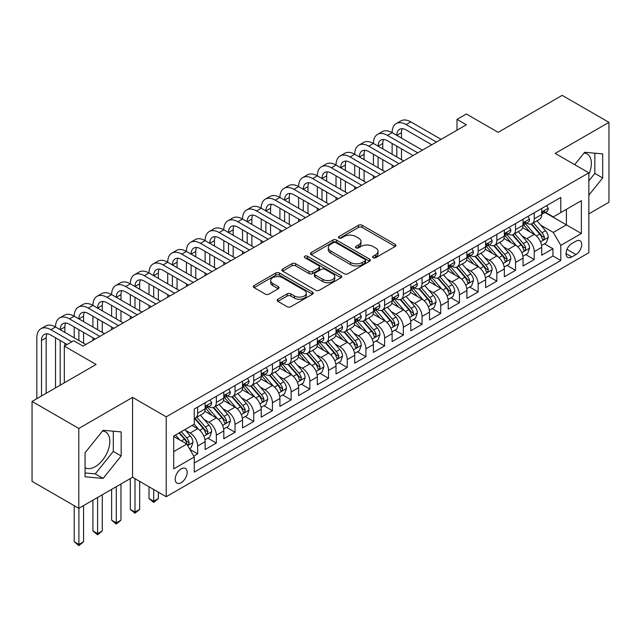 <?xml version="1.0" encoding="UTF-8"?>
<svg xmlns="http://www.w3.org/2000/svg" width="641" height="641" viewBox="0 0 641 641"><rect width="100%" height="100%" fill="white"/><g stroke="black" fill="none" stroke-linecap="round" stroke-linejoin="round"><path stroke-width="0.96" d="M373.102 257.722A1.819 1.05 0 0 0 375.666 257.722L395.168 246.465A2.596 1.498 0 0 0 395.93 245.399A2.596 1.498 0 0 0 395.168 244.341L362.133 225.263A2.596 1.498 0 0 0 358.463 225.263L338.961 236.529A1.819 1.05 0 0 0 338.424 237.266A1.819 1.05 0 0 0 338.961 238.011A1.819 1.05 0 0 0 341.525 238.011L344.049 236.553A8.309 4.799 0 0 1 355.803 236.553L358.551 238.14A8.309 4.799 0 0 1 360.987 241.537A8.309 4.799 0 0 1 358.551 244.926L356.027 246.384A1.819 1.05 0 0 0 355.499 247.122A1.819 1.05 0 0 0 356.027 247.867A1.819 1.05 0 0 0 358.599 247.867L361.123 246.408A8.309 4.799 0 0 1 372.87 246.408L375.626 247.995A8.309 4.799 0 0 1 378.054 251.392A8.309 4.799 0 0 1 375.626 254.781L373.102 256.24A1.819 1.05 0 0 0 372.565 256.977A1.819 1.05 0 0 0 373.102 257.722L373.102 256.24M85.069 467.746A20.624 11.907 120 0 0 95.253 466.656A20.624 11.907 120 0 0 108.73 448.476A20.624 11.907 120 0 0 105.573 431.946A20.624 11.907 120 0 0 102.528 431.016M181.187 482.689A8.461 4.888 120 0 0 186.715 475.229A8.461 4.888 120 0 0 185.417 468.451A8.461 4.888 120 0 0 181.187 468.867A8.461 4.888 120 0 0 175.658 476.327A8.461 4.888 120 0 0 176.956 483.106A8.461 4.888 120 0 0 181.187 482.689M584.055 153.007A20.624 11.907 -60 0 1 587.1 153.944A20.624 11.907 -60 0 1 588.847 174.312M277.882 299.235A2.596 1.498 0 0 0 277.12 300.3A2.596 1.498 0 0 0 277.882 301.358L287.152 306.71A2.596 1.498 0 0 0 290.822 306.71L312.479 294.203A2.596 1.498 0 0 0 313.241 293.145A2.596 1.498 0 0 0 312.479 292.08L279.444 273.01A2.596 1.498 0 0 0 275.766 273.01L254.108 285.509A2.596 1.498 0 0 0 253.347 286.575A2.596 1.498 0 0 0 254.108 287.633L265.31 294.099A2.596 1.498 0 0 0 268.98 294.099L278.25 288.746A2.596 1.498 0 0 0 279.011 287.689A2.596 1.498 0 0 0 278.25 286.623L272.697 283.418A6.947 4.006 0 0 1 270.662 280.582A6.947 4.006 0 0 1 274.949 276.88A6.947 4.006 0 0 1 282.513 277.753L304.267 290.309A6.947 4.006 0 0 1 306.302 293.145A6.947 4.006 0 0 1 302.015 296.847A6.947 4.006 0 0 1 294.443 295.982L290.822 293.882A2.596 1.498 0 0 0 287.152 293.882L277.882 299.235L277.882 301.358M588.847 213.862L608.95 202.252L608.95 122.359L562.197 95.365L498.153 132.342L466.36 113.986L457.009 119.386L466.36 124.787L83.01 346.116L73.659 340.716L64.308 346.116L64.308 382.821M78.803 428.436L78.803 508.329L132.567 477.289L132.567 397.396L78.803 428.436L32.05 401.442L96.102 364.465L64.308 346.116M132.567 397.396L166.227 416.826L588.847 172.83L588.847 252.722L166.227 496.727L166.227 416.826M608.95 122.359L555.186 153.399L588.847 172.83M344.233 273.747A2.596 1.498 0 0 0 347.911 273.747L369.569 261.248A2.596 1.498 0 0 0 370.33 260.182A2.596 1.498 0 0 0 369.569 259.124L336.525 240.046A2.596 1.498 0 0 0 332.855 240.046L311.197 252.554A2.596 1.498 0 0 0 310.436 253.612A2.596 1.498 0 0 0 311.197 254.677L344.233 273.747M305.589 258.115A1.819 1.05 0 0 1 307.432 258.371L307.432 256.208L341.02 275.606A2.596 1.498 0 0 1 341.781 276.664A2.596 1.498 0 0 1 341.02 277.721L319.362 290.229A2.596 1.498 0 0 1 315.692 290.229L282.657 271.151L282.657 269.036A2.596 1.498 0 0 0 281.896 270.093A2.596 1.498 0 0 0 282.657 271.151M282.657 269.036L291.919 263.683A2.596 1.498 0 0 1 295.597 263.683L308.994 271.415A2.596 1.498 0 0 0 312.664 271.415L318.817 267.866A2.596 1.498 0 0 0 319.571 266.808A2.596 1.498 0 0 0 318.817 265.751L304.86 257.698A1.819 1.05 0 0 1 304.331 256.953A1.819 1.05 0 0 1 305.453 255.983A1.819 1.05 0 0 1 307.432 256.208M78.803 508.329L32.05 481.343L32.05 401.442M193.758 456.104L197.636 453.86L189.88 449.381M185.465 430.311L190.161 433.028A10.576 6.106 60 0 1 197.636 445.984L205.12 441.665L205.12 449.541L216.338 443.067L207.828 438.156M204.167 419.518L208.862 422.227A10.576 6.106 60 0 1 216.338 435.183L223.821 430.864L223.821 438.748L235.039 432.266L226.529 427.355M222.868 408.718L227.563 411.434A10.576 6.106 60 0 1 235.039 424.39L242.522 420.071L242.522 427.948L253.74 421.474L245.231 416.562M241.569 397.925L246.264 400.633A10.576 6.106 60 0 1 253.74 413.589L261.224 409.27L261.224 417.155L272.441 410.673L263.932 405.761M260.262 387.132L264.957 389.84A10.576 6.106 60 0 1 272.441 402.796L279.917 398.478L279.917 406.362L291.142 399.88L282.633 394.968M278.963 376.331L283.659 379.039A10.576 6.106 60 0 1 291.142 391.996L298.618 387.677L298.618 395.561L309.843 389.087L301.334 384.167M297.664 365.538L302.36 368.246A10.576 6.106 60 0 1 309.843 381.203L317.319 376.884L317.319 384.768L328.545 378.286L320.035 373.374M316.366 354.737L321.061 357.454A10.576 6.106 60 0 1 328.545 370.402L336.02 366.091L336.02 373.967L347.238 367.493L338.736 362.582M335.067 343.945L339.762 346.653A10.576 6.106 60 0 1 347.238 359.609L354.721 355.29L354.721 363.175L365.939 356.692L357.43 351.781M353.768 333.144L358.463 335.86A10.576 6.106 60 0 1 365.939 348.816L373.423 344.497L373.423 352.374L384.64 345.9L376.131 340.988M372.469 322.351L377.164 325.059A10.576 6.106 60 0 1 384.64 338.015L392.124 333.697L392.124 341.581L403.341 335.099L394.832 330.187M391.17 311.55L395.866 314.266A10.576 6.106 60 0 1 403.341 327.222L410.825 322.904L410.825 330.78L422.042 324.306L413.533 319.394M409.863 300.757L414.559 303.465A10.576 6.106 60 0 1 422.042 316.422L429.518 312.103L429.518 319.987L440.744 313.505L432.234 308.593M428.565 289.964L433.26 292.673A10.576 6.106 60 0 1 440.744 305.629L448.219 301.31L448.219 309.186L459.445 302.712L450.935 297.801M447.266 279.164L451.961 281.872A10.576 6.106 60 0 1 459.445 294.828L466.92 290.509L466.92 298.394L478.146 291.919L469.637 287M465.967 268.371L470.662 271.079A10.576 6.106 60 0 1 478.146 284.035L485.622 279.716L485.622 287.601L496.839 281.119L488.338 276.207M484.668 257.57L489.363 260.278A10.576 6.106 60 0 1 496.839 273.234L504.323 268.916L504.323 276.8L515.54 270.326L507.031 265.414M503.369 246.777L508.065 249.485A10.576 6.106 60 0 1 515.54 262.441L523.024 258.123L523.024 266.007L534.241 259.525L534.241 251.649A10.576 6.106 -120 0 0 526.766 238.692L522.07 235.976M525.732 254.613L534.241 259.525M205.12 441.665A10.576 6.106 -120 0 0 197.636 428.709L192.028 425.464M223.821 430.864A10.576 6.106 -120 0 0 216.338 417.908L204.775 411.234M242.522 420.071A10.576 6.106 -120 0 0 235.039 407.115L223.477 400.441M261.224 409.27A10.576 6.106 -120 0 0 253.74 396.314L242.178 389.64M279.917 398.478A10.576 6.106 -120 0 0 272.441 385.521L260.879 378.847M298.618 387.677A10.576 6.106 -120 0 0 291.142 374.721L279.572 368.046M317.319 376.884A10.576 6.106 -120 0 0 309.843 363.928L298.273 357.253M336.02 366.091A10.576 6.106 -120 0 0 328.545 353.135L316.975 346.452M354.721 355.29A10.576 6.106 -120 0 0 347.238 342.334L335.676 335.66M373.423 344.497A10.576 6.106 -120 0 0 365.939 331.541L354.377 324.859M392.124 333.697A10.576 6.106 -120 0 0 384.64 320.74L373.078 314.066M410.825 322.904A10.576 6.106 -120 0 0 403.341 309.948L391.779 303.265M429.518 312.103A10.576 6.106 -120 0 0 422.042 299.147L410.48 292.472M448.219 301.31A10.576 6.106 -120 0 0 440.744 288.354L429.174 281.679M466.92 290.509A10.576 6.106 -120 0 0 459.445 277.553L447.875 270.879M485.622 279.716A10.576 6.106 -120 0 0 478.146 266.76L466.576 260.086M504.323 268.916A10.576 6.106 -120 0 0 496.839 255.967L485.277 249.285M523.024 258.123A10.576 6.106 -120 0 0 515.54 245.166L503.978 238.492M575.947 241.176L571.828 243.548A8.197 4.735 120 0 0 566.476 250.775A8.197 4.735 120 0 0 567.734 257.345A8.197 4.735 120 0 0 571.828 256.937L575.947 254.557A8.197 4.735 120 0 0 581.299 247.338A8.197 4.735 120 0 0 580.041 240.768A8.197 4.735 120 0 0 575.947 241.176M173.703 451.593L186.795 444.037L194.271 456.993L194.271 472.105L560.795 260.494L560.795 245.383L553.319 232.427L540.772 225.183M194.271 456.993L173.703 468.867L173.703 436.048L194.271 424.174L194.271 409.054L560.795 197.444L560.795 212.564L581.371 200.689L581.371 233.508L560.795 245.383M208.766 406.626L208.862 406.682A10.576 6.106 60 0 0 214.15 407.203L221.626 402.885A10.576 6.106 -120 0 0 223.821 398.045L223.821 391.996M227.459 395.826L227.563 395.882A10.576 6.106 60 0 0 232.851 396.41L240.327 392.092A10.576 6.106 -120 0 0 242.522 387.244L242.522 381.203M246.16 385.033L246.264 385.089A10.576 6.106 60 0 0 251.552 385.61L259.028 381.291A10.576 6.106 -120 0 0 261.224 376.451L261.224 370.402M264.861 374.232L264.957 374.296A10.576 6.106 60 0 0 270.254 374.817L277.729 370.498A10.576 6.106 -120 0 0 279.917 365.658L279.917 359.609M283.562 363.439L283.659 363.495A10.576 6.106 60 0 0 288.947 364.016L296.43 359.697A10.576 6.106 -120 0 0 298.618 354.858L298.618 348.816M302.264 352.646L302.36 352.702A10.576 6.106 60 0 0 307.648 353.223L315.132 348.904A10.576 6.106 -120 0 0 317.319 344.065L317.319 338.015M320.965 341.845L321.061 341.901A10.576 6.106 60 0 0 326.349 342.43L333.833 338.111A10.576 6.106 -120 0 0 336.02 333.264L336.02 327.222M339.666 331.052L339.762 331.109A10.576 6.106 60 0 0 345.05 331.629L352.534 327.311A10.576 6.106 -120 0 0 354.721 322.471L354.721 316.422M358.367 320.252L358.463 320.308A10.576 6.106 60 0 0 363.751 320.837L371.227 316.518A10.576 6.106 -120 0 0 373.423 311.67L373.423 305.629M377.06 309.459L377.164 309.515A10.576 6.106 60 0 0 382.453 310.036L389.928 305.717A10.576 6.106 -120 0 0 392.124 300.877L392.124 294.828M395.761 298.658L395.866 298.714A10.576 6.106 60 0 0 401.154 299.243L408.629 294.924A10.576 6.106 -120 0 0 410.825 290.077L410.825 284.035M414.463 287.865L414.559 287.921A10.576 6.106 60 0 0 419.847 288.442L427.331 284.123A10.576 6.106 -120 0 0 429.518 279.284L429.518 273.234M433.164 277.064L433.26 277.12A10.576 6.106 60 0 0 438.548 277.649L446.032 273.33A10.576 6.106 -120 0 0 448.219 268.491L448.219 262.441M451.865 266.271L451.961 266.327A10.576 6.106 60 0 0 457.249 266.848L464.733 262.53A10.576 6.106 -120 0 0 466.92 257.69L466.92 251.641M470.566 255.479L470.662 255.535A10.576 6.106 60 0 0 475.951 256.055L483.434 251.737A10.576 6.106 -120 0 0 485.622 246.897L485.622 240.848M489.267 244.678L489.363 244.734A10.576 6.106 60 0 0 494.652 245.263L502.135 240.944A10.576 6.106 -120 0 0 504.323 236.096L504.323 230.055M507.968 233.885L508.065 233.941A10.576 6.106 60 0 0 513.353 234.462L520.829 230.143A10.576 6.106 -120 0 0 523.024 225.303L523.024 219.254M194.271 463.042L552.943 255.967L552.943 248.732L541.725 255.206L541.725 247.33A10.576 6.106 -120 0 0 534.241 234.374L522.679 227.691M526.662 223.084L526.766 223.14A10.576 6.106 -120 0 0 532.054 223.669A10.576 6.106 -120 0 0 534.241 218.821L534.241 212.78M532.054 223.669L539.53 219.35A10.576 6.106 -120 0 0 541.725 214.503L541.725 208.461M197.636 407.115L197.636 413.157A10.576 6.106 60 0 1 195.449 418.004A10.576 6.106 60 0 1 194.271 418.429M195.449 418.004L202.933 413.685A10.576 6.106 -120 0 0 205.12 408.838L205.12 402.796M216.338 396.314L216.338 402.364A10.576 6.106 60 0 1 214.15 407.203M235.039 385.521L235.039 391.563A10.576 6.106 60 0 1 232.851 396.41M253.74 374.721L253.74 380.77A10.576 6.106 60 0 1 251.552 385.61M272.441 363.928L272.441 369.977A10.576 6.106 60 0 1 270.254 374.817M291.142 353.127L291.142 359.176A10.576 6.106 60 0 1 288.947 364.016M309.843 342.334L309.843 348.384A10.576 6.106 60 0 1 307.648 353.223M328.545 331.541L328.545 337.583A10.576 6.106 60 0 1 326.349 342.43M347.238 320.74L347.238 326.79A10.576 6.106 60 0 1 345.05 331.629M365.939 309.948L365.939 315.989A10.576 6.106 60 0 1 363.751 320.837M384.64 299.147L384.64 305.196A10.576 6.106 60 0 1 382.453 310.036M403.341 288.354L403.341 294.395A10.576 6.106 60 0 1 401.154 299.243M422.042 277.553L422.042 283.602A10.576 6.106 60 0 1 419.847 288.442M440.744 266.76L440.744 272.802A10.576 6.106 60 0 1 438.548 277.649M459.445 255.959L459.445 262.009A10.576 6.106 60 0 1 457.249 266.848M478.146 245.166L478.146 251.216A10.576 6.106 60 0 1 475.951 256.055M496.839 234.374L496.839 240.415A10.576 6.106 60 0 1 494.652 245.263M515.54 223.573L515.54 229.622A10.576 6.106 60 0 1 513.353 234.462M515.54 262.441L515.54 270.326M496.839 273.234L496.839 281.119M478.146 284.035L478.146 291.919M459.445 294.828L459.445 302.712M440.744 305.629L440.744 313.505M422.042 316.422L422.042 324.306M403.341 327.222L403.341 335.099M384.64 338.015L384.64 345.9M365.939 348.816L365.939 356.692M347.238 359.609L347.238 367.493M328.545 370.402L328.545 378.286M309.843 381.203L309.843 389.087M291.142 391.996L291.142 399.88M272.441 402.796L272.441 410.673M253.74 413.589L253.74 421.474M235.039 424.39L235.039 432.266M216.338 435.183L216.338 443.067M197.636 445.984L197.636 453.86M186.795 444.037L173.703 436.481M553.319 232.427L566.404 224.871L566.404 209.327L581.371 200.689M544.994 212.508L581.371 233.508M545.363 212.291L553.319 216.882L560.795 212.564M132.567 477.289L166.227 496.727M457.009 119.386L457.009 130.187M544.433 243.82L552.943 248.732M552.943 255.967L560.795 260.494M588.847 195.168L602.684 177.95L602.684 153.888L584.64 152.278L574.689 164.657M85.069 476.8L103.113 478.41L121.157 455.959L121.157 431.898L103.113 430.287L85.069 452.738L85.069 476.8M588.847 180.858L594.832 173.415L594.832 153.191M594.832 173.415L602.684 177.95M85.069 472.962L95.253 473.875L113.305 451.424L113.305 431.201M113.305 451.424L121.157 455.959M95.253 473.875L103.113 478.41M373.823 257.978L375.626 256.937A8.309 4.799 0 0 0 378.054 253.548L378.054 251.392M360.987 241.537L360.987 243.692A8.309 4.799 0 0 1 358.551 247.081L356.757 248.123M395.136 246.481L362.133 227.427A2.596 1.498 0 0 0 358.463 227.427L339.682 238.268M369.528 261.264L336.525 242.21A2.596 1.498 0 0 0 332.855 242.21L311.23 254.693M364.977 260.927A1.819 1.05 0 0 0 365.506 260.182A1.819 1.05 0 0 0 364.977 259.445L335.972 242.699A1.819 1.05 0 0 0 333.408 242.699L330.748 244.237A8.309 4.799 0 0 0 328.312 247.626A8.309 4.799 0 0 0 330.748 251.016L350.571 262.465A8.309 4.799 0 0 0 362.317 262.465L364.977 260.927L364.977 263.09A1.819 1.05 0 0 0 365.506 262.345L365.506 260.182M328.312 247.626L328.312 249.79A8.309 4.799 0 0 0 330.748 253.179L330.748 251.016M364.977 263.09L362.317 264.621A8.309 4.799 0 0 1 350.571 264.621L330.748 253.179M282.689 271.175L291.919 265.839L291.919 263.683M319.571 266.808L319.571 268.972A2.596 1.498 0 0 1 318.817 270.029L312.664 273.579A2.596 1.498 0 0 1 308.994 273.579L295.597 265.839A2.596 1.498 0 0 0 291.919 265.839M307.432 258.371L340.988 277.745M322.896 279.444A6.947 4.006 0 0 0 330.468 280.317A6.947 4.006 0 0 0 334.754 276.608A6.947 4.006 0 0 0 332.719 273.779L325.051 269.348A2.596 1.498 0 0 0 321.381 269.348L315.236 272.906A2.596 1.498 0 0 0 314.475 273.963A2.596 1.498 0 0 0 315.236 275.021L322.896 279.444L322.896 281.607A6.947 4.006 0 0 0 330.468 282.473A6.947 4.006 0 0 0 334.754 278.771L334.754 276.608M314.475 273.963L314.475 276.119A2.596 1.498 0 0 0 315.236 277.184L315.236 275.021M322.896 281.607L315.236 277.184M306.302 293.145L306.302 295.301A6.947 4.006 0 0 1 302.015 299.01A6.947 4.006 0 0 1 294.443 298.137L290.822 296.046A2.596 1.498 0 0 0 287.152 296.046L277.914 301.374M270.662 280.582L270.662 282.745A6.947 4.006 0 0 0 272.697 285.582L272.697 283.418M278.21 288.762L272.697 285.582M312.447 294.227L279.444 275.165A2.596 1.498 0 0 0 275.766 275.165L254.148 287.649M541.565 245.471L546.396 242.683L548.263 237.282A7.011 4.046 -120 0 0 545.539 230.704L536.998 220.816M535.283 235.055L525.516 223.749M529.722 231.762L524.058 225.199A16.794 9.695 -120 0 0 523.537 224.614M531.101 224.046L539.738 234.053A7.011 4.046 60 0 1 542.238 238.877L542.751 239.71L543.696 239.574L544.481 237.587A7.011 4.046 -120 0 0 541.982 232.755L533.44 222.868M531.605 223.885L540.892 234.63A3.574 2.059 60 0 1 541.789 236.032L544.481 237.587M546.677 205.601L548.263 208.349A7.011 4.046 60 0 1 546.813 211.45L543.264 213.501A7.011 4.046 -120 0 0 544.481 211.891L544.337 211.266M36.817 398.694L36.817 337.799A19.831 11.45 60 0 1 40.928 328.721L45.599 326.021A19.831 11.45 60 0 1 55.519 327.006A19.831 11.45 60 0 1 59.629 317.92L64.3 315.228A19.831 11.45 60 0 1 74.22 316.205A19.831 11.45 60 0 1 78.33 307.127L83.001 304.427A19.831 11.45 60 0 1 92.921 305.412A19.831 11.45 60 0 1 97.023 296.334L101.703 293.634A19.831 11.45 60 0 1 111.622 294.612A19.831 11.45 60 0 1 115.725 285.533L120.404 282.833A19.831 11.45 60 0 1 130.323 283.819A19.831 11.45 60 0 1 134.426 274.741L139.105 272.04A19.831 11.45 60 0 1 149.016 273.018A19.831 11.45 60 0 1 153.127 263.94L157.806 261.24A19.831 11.45 60 0 1 167.718 262.225A19.831 11.45 60 0 1 171.828 253.147L176.499 250.447A19.831 11.45 60 0 1 186.419 251.432A19.831 11.45 60 0 1 190.529 242.346L195.201 239.646A19.831 11.45 60 0 1 205.12 240.631A19.831 11.45 60 0 1 209.23 231.553L213.902 228.853A19.831 11.45 60 0 1 223.821 229.839A19.831 11.45 60 0 1 227.932 220.752L232.603 218.06A19.831 11.45 60 0 1 242.522 219.038A19.831 11.45 60 0 1 246.625 209.96L251.304 207.259A19.831 11.45 60 0 1 261.224 208.245A19.831 11.45 60 0 1 265.326 199.167L270.005 196.466A19.831 11.45 60 0 1 279.917 197.444A19.831 11.45 60 0 1 284.027 188.366L288.706 185.666A19.831 11.45 60 0 1 298.618 186.651A19.831 11.45 60 0 1 302.728 177.573L307.408 174.873A19.831 11.45 60 0 1 317.319 175.85A19.831 11.45 60 0 1 321.429 166.772L326.101 164.072A19.831 11.45 60 0 1 336.02 165.058A19.831 11.45 60 0 1 340.131 155.979L344.802 153.279A19.831 11.45 60 0 1 354.721 154.257A19.831 11.45 60 0 1 358.832 145.178L363.503 142.478A19.831 11.45 60 0 1 373.423 143.464A19.831 11.45 60 0 1 377.533 134.386L382.204 131.685A19.831 11.45 60 0 1 392.124 132.671A19.831 11.45 60 0 1 396.226 123.585L400.905 120.893A19.831 11.45 60 0 1 410.825 121.87L441.112 139.361M396.226 123.585A19.831 11.45 60 0 1 406.146 124.57L436.441 142.062M541.957 213.83L541.982 213.83A7.011 4.046 -120 0 0 543.264 213.501M543.576 211.362L544.481 211.891C544.041 210.833 543.296 211.266 542.238 213.181A7.011 4.046 60 0 1 541.725 214.182M431.77 144.762L406.146 129.971A13.221 7.636 -120 0 0 399.535 129.314A13.221 7.636 -120 0 0 396.795 135.363L401.474 132.671L401.474 138.063M402.3 128.705A13.221 7.636 -120 0 0 401.474 132.671M396.795 146.164L396.795 156.957M401.474 148.864L401.474 159.657M392.124 167.646L392.124 165.058M392.124 154.257L392.124 143.464M522.864 256.272L527.695 253.483L529.57 248.083A7.011 4.046 -120 0 0 526.838 241.505L518.297 231.609M516.582 245.848L506.815 234.542M511.021 242.562L505.356 236A16.794 9.695 -120 0 0 504.836 235.415M512.399 234.846L521.045 244.846A7.011 4.046 60 0 1 523.537 249.678L524.05 250.511L524.995 250.375L525.78 248.379A7.011 4.046 -120 0 0 523.288 243.556L514.739 233.661M512.904 234.678L522.191 245.431A3.574 2.059 60 0 1 523.096 246.825L525.78 248.379M504.163 267.065L508.994 264.276L510.869 258.876A7.011 4.046 -120 0 0 508.137 252.298L499.595 242.402M497.881 256.648L488.113 245.343M492.328 253.355L486.655 246.793A16.794 9.695 -120 0 0 486.134 246.208M493.698 245.639L502.344 255.647A7.011 4.046 60 0 1 504.836 260.47L505.348 261.304L506.294 261.167L507.087 259.18A7.011 4.046 -120 0 0 504.587 254.349L496.038 244.453M494.203 245.479L503.489 256.224A3.574 2.059 60 0 1 504.395 257.626L507.087 259.18M485.461 277.865L490.301 275.077L492.168 269.677A7.011 4.046 -120 0 0 489.436 263.09L480.894 253.203M479.18 267.441L469.42 256.136M473.627 264.148L467.954 257.586A16.794 9.695 -120 0 0 467.433 257.009M474.997 256.432L483.643 266.44A7.011 4.046 60 0 1 486.142 271.271L486.647 272.096L487.593 271.968L488.386 269.973A7.011 4.046 -120 0 0 485.886 265.142L477.337 255.254M475.51 256.272L484.796 267.025A3.574 2.059 60 0 1 485.694 268.419L488.386 269.973M466.768 288.658L471.6 285.87L473.467 280.47A7.011 4.046 -120 0 0 470.734 273.891L462.193 263.996M460.478 278.242L450.719 266.936M454.926 274.949L449.253 268.387A16.794 9.695 -120 0 0 448.74 267.802M456.296 267.233L464.941 277.241A7.011 4.046 60 0 1 467.441 282.064L467.946 282.897L468.9 282.761L469.685 280.766A7.011 4.046 -120 0 0 467.185 275.942L458.644 266.047M456.809 267.065L466.095 277.817A3.574 2.059 60 0 1 466.993 279.22L469.685 280.766M527.976 216.394L529.57 219.15A7.011 4.046 60 0 1 528.12 222.251L524.562 224.302A7.011 4.046 -120 0 0 525.78 222.683L525.636 222.066M377.533 134.386A19.831 11.45 60 0 1 387.444 135.363L392.124 132.671L422.419 150.154M387.444 135.363L417.74 152.854M523.256 224.63L523.288 224.63A7.011 4.046 -120 0 0 524.562 224.302M524.875 222.163L525.78 222.683C525.34 221.626 524.594 222.058 523.537 223.981A7.011 4.046 60 0 1 523.024 224.975M413.068 155.555L387.444 140.764A13.221 7.636 -120 0 0 380.834 140.107A13.221 7.636 -120 0 0 378.094 146.164L382.773 143.464L382.773 148.864M383.598 139.498A13.221 7.636 -120 0 0 382.773 143.464M378.094 156.957L378.094 167.758M382.773 159.657L382.773 170.458M373.423 178.446L373.423 175.85M373.423 165.058L373.423 154.257M509.275 227.186L510.869 229.943A7.011 4.046 60 0 1 509.419 233.044L505.861 235.095A7.011 4.046 -120 0 0 507.087 233.484L506.935 232.859M358.832 145.178A19.831 11.45 60 0 1 368.743 146.164L373.423 143.464L403.718 160.955M368.743 146.164L399.039 163.655M504.555 235.423L504.587 235.423A7.011 4.046 -120 0 0 505.861 235.095M506.182 232.955L507.087 233.484C506.646 232.427 505.893 232.859 504.836 234.774A7.011 4.046 60 0 1 504.323 235.776M394.367 166.356L368.743 151.564A13.221 7.636 -120 0 0 362.133 150.907A13.221 7.636 -120 0 0 359.393 156.957L364.072 154.265L364.072 159.657M364.897 150.298A13.221 7.636 -120 0 0 364.072 154.265M359.393 167.758L359.393 178.551M364.072 170.458L364.072 181.251M354.721 189.239L354.721 186.651M354.721 175.85L354.721 165.058M490.581 237.987L492.168 240.744A7.011 4.046 60 0 1 490.718 243.836L487.16 245.896A7.011 4.046 -120 0 0 488.386 244.277L488.234 243.652M340.131 155.979A19.831 11.45 60 0 1 350.05 156.957L354.721 154.257L385.017 171.748M350.05 156.957L380.337 174.448M485.854 246.216L485.886 246.216A7.011 4.046 -120 0 0 487.16 245.896M487.481 243.756L488.386 244.277C487.945 243.219 487.192 243.652 486.142 245.575A7.011 4.046 60 0 1 485.622 246.569M375.666 177.148L350.05 162.357A13.221 7.636 -120 0 0 343.432 161.7A13.221 7.636 -120 0 0 340.7 167.758L345.371 165.058L345.371 170.458M346.196 161.091A13.221 7.636 -120 0 0 345.371 165.058M340.7 178.551L340.7 189.351M345.371 181.251L345.371 192.052M336.02 200.04L336.02 197.444M336.02 186.651L336.02 175.85M471.88 248.78L473.467 251.536A7.011 4.046 60 0 1 472.016 254.637L468.459 256.688A7.011 4.046 -120 0 0 469.685 255.07L469.533 254.453M321.429 166.772A19.831 11.45 60 0 1 331.349 167.758L336.02 165.058L366.315 182.549M331.349 167.758L361.636 185.249M467.153 257.017L467.185 257.017A7.011 4.046 -120 0 0 468.459 256.688M468.779 254.549L469.685 255.07C469.244 254.02 468.491 254.453 467.441 256.368A7.011 4.046 60 0 1 466.92 257.37M356.965 187.949L331.349 173.158A13.221 7.636 -120 0 0 324.739 172.501A13.221 7.636 -120 0 0 321.998 178.551L326.67 175.85L326.67 181.251M327.503 171.892A13.221 7.636 -120 0 0 326.67 175.85M321.998 189.351L321.998 200.144M326.67 192.052L326.67 202.844M317.319 210.833L317.319 208.245M317.319 197.444L317.319 186.651M448.067 299.459L452.899 296.663L454.765 291.27A7.011 4.046 -120 0 0 452.041 284.684L443.492 274.797M441.785 289.035L432.018 277.729M436.225 285.742L430.56 279.18A16.794 9.695 -120 0 0 430.039 278.595M437.595 278.026L446.24 288.033A7.011 4.046 60 0 1 448.74 292.865L449.245 293.69L450.198 293.562L450.984 291.567A7.011 4.046 -120 0 0 448.484 286.735L439.942 276.848M438.107 277.865L447.394 288.618A3.574 2.059 60 0 1 448.291 290.012L450.984 291.567M453.179 259.581L454.765 262.329A7.011 4.046 60 0 1 453.315 265.43L449.766 267.481A7.011 4.046 -120 0 0 450.984 265.871L450.839 265.246M302.728 177.573A19.831 11.45 60 0 1 312.648 178.551L317.319 175.85L347.614 193.342M312.648 178.551L342.943 196.042M448.46 267.81L448.484 267.81A7.011 4.046 -120 0 0 449.766 267.481M450.078 265.35L450.984 265.871C450.543 264.813 449.798 265.246 448.74 267.169A7.011 4.046 60 0 1 448.219 268.162M338.264 198.742L312.648 183.951A13.221 7.636 -120 0 0 306.037 183.294A13.221 7.636 -120 0 0 303.297 189.351L307.968 186.651L307.968 192.052M308.802 182.685A13.221 7.636 -120 0 0 307.968 186.651M303.297 200.144L303.297 210.945M307.968 202.844L307.968 213.637M298.618 221.634L298.618 219.038M298.618 208.245L298.618 197.444M429.366 310.252L434.197 307.464L436.064 302.063A7.011 4.046 -120 0 0 433.34 295.485L424.791 285.59M423.084 299.836L413.317 288.53M417.523 296.543L411.859 289.98A16.794 9.695 -120 0 0 411.338 289.395M418.902 288.827L427.539 298.834A7.011 4.046 60 0 1 430.039 303.658L430.552 304.491L431.497 304.355L432.282 302.36A7.011 4.046 -120 0 0 429.782 297.536L421.241 287.641M419.406 288.658L428.693 299.411A3.574 2.059 60 0 1 429.59 300.805L432.282 302.36M434.478 270.374L436.064 273.13A7.011 4.046 60 0 1 434.614 276.231L431.064 278.282A7.011 4.046 -120 0 0 432.282 276.664L432.138 276.047M284.027 188.366A19.831 11.45 60 0 1 293.947 189.351L298.618 186.651L328.913 204.142M293.947 189.351L324.242 206.843M429.758 278.611L429.782 278.611A7.011 4.046 -120 0 0 431.064 278.282M431.377 276.143L432.282 276.664C431.842 275.614 431.097 276.047 430.039 277.962A7.011 4.046 60 0 1 429.518 278.963M319.563 209.535L293.947 194.744A13.221 7.636 -120 0 0 287.336 194.095A13.221 7.636 -120 0 0 284.596 200.144L289.267 197.444L289.267 202.844M290.101 193.486A13.221 7.636 -120 0 0 289.267 197.444M284.596 210.945L284.596 221.738M289.267 213.637L289.267 224.438M279.917 232.427L279.917 229.839M279.917 219.038L279.917 208.245M410.665 321.053L415.496 318.257L417.363 312.864A7.011 4.046 -120 0 0 414.639 306.278L406.09 296.39M404.383 310.629L394.616 299.323M398.822 307.335L393.157 300.773A16.794 9.695 -120 0 0 392.637 300.188M400.2 299.619L408.838 309.627A7.011 4.046 60 0 1 411.338 314.459L411.851 315.284L412.796 315.156L413.581 313.161A7.011 4.046 -120 0 0 411.081 308.329L402.54 298.442M400.705 299.459L409.992 310.212A3.574 2.059 60 0 1 410.889 311.606L413.581 313.161M415.777 281.175L417.363 283.923A7.011 4.046 60 0 1 415.913 287.024L412.363 289.075A7.011 4.046 -120 0 0 413.581 287.464L413.437 286.839M265.326 199.167A19.831 11.45 60 0 1 275.245 200.144L279.917 197.444L310.212 214.935M275.245 200.144L305.541 217.636M411.057 289.403L411.081 289.403A7.011 4.046 -120 0 0 412.363 289.075M412.676 286.944L413.581 287.464C413.141 286.407 412.395 286.839 411.338 288.762A7.011 4.046 60 0 1 410.825 289.756M300.861 220.336L275.245 205.545A13.221 7.636 -120 0 0 268.635 204.888A13.221 7.636 -120 0 0 265.895 210.945L270.574 208.245L270.574 213.637M271.399 204.279A13.221 7.636 -120 0 0 270.574 208.245M265.895 221.738L265.895 232.531M270.574 224.438L270.574 235.231M261.224 243.219L261.224 240.631M261.224 229.839L261.224 219.038M391.963 331.846L396.795 329.057L398.662 323.657A7.011 4.046 -120 0 0 395.938 317.079L387.396 307.183M385.682 321.429L375.914 310.116M380.121 318.136L374.456 311.574A16.794 9.695 -120 0 0 373.935 310.989M381.499 310.42L390.137 320.42A7.011 4.046 60 0 1 392.637 325.251L393.149 326.085L394.095 325.949L394.88 323.953A7.011 4.046 -120 0 0 392.38 319.13L383.839 309.234M382.004 310.252L391.29 321.005A3.574 2.059 60 0 1 392.188 322.399L394.88 323.953M397.075 291.967L398.662 294.724A7.011 4.046 60 0 1 397.212 297.825L393.662 299.876A7.011 4.046 -120 0 0 394.88 298.257L394.736 297.64M246.625 209.96A19.831 11.45 60 0 1 256.544 210.945L261.224 208.245L291.511 225.736M256.544 210.945L286.839 228.428M392.356 300.204L392.38 300.204A7.011 4.046 -120 0 0 393.662 299.876M393.975 297.736L394.88 298.257C394.439 297.208 393.694 297.632 392.637 299.555A7.011 4.046 60 0 1 392.124 300.549M282.168 231.129L256.544 216.338A13.221 7.636 -120 0 0 249.934 215.688A13.221 7.636 -120 0 0 247.194 221.738L251.873 219.038L251.873 224.438M252.698 215.072A13.221 7.636 -120 0 0 251.873 219.038M247.194 232.531L247.194 243.332M251.873 235.231L251.873 246.032M242.522 254.02L242.522 251.432M242.522 240.631L242.522 229.839M373.262 342.639L378.094 339.85L379.969 334.45A7.011 4.046 -120 0 0 377.237 327.872L368.695 317.984M366.981 332.222L357.213 320.917M361.42 328.929L355.755 322.367A16.794 9.695 -120 0 0 355.234 321.782M362.798 321.213L371.443 331.221A7.011 4.046 60 0 1 373.935 336.044L374.448 336.878L375.394 336.741L376.179 334.754A7.011 4.046 -120 0 0 373.687 329.923L365.138 320.035M363.303 321.053L372.589 331.806A3.574 2.059 60 0 1 373.495 333.2L376.179 334.754M378.374 302.768L379.969 305.517A7.011 4.046 60 0 1 378.519 308.617L374.961 310.669A7.011 4.046 -120 0 0 376.179 309.058L376.035 308.433M227.932 220.752A19.831 11.45 60 0 1 237.843 221.738L242.522 219.038L272.818 236.529M237.843 221.738L268.138 239.229M373.655 310.997L373.687 310.997A7.011 4.046 -120 0 0 374.961 310.669M375.273 308.537L376.179 309.058C375.738 308 374.993 308.433 373.935 310.348A7.011 4.046 60 0 1 373.423 311.35M263.467 241.929L237.843 227.138A13.221 7.636 -120 0 0 231.233 226.481A13.221 7.636 -120 0 0 228.492 232.531L233.172 229.839L233.172 235.231M233.997 225.872A13.221 7.636 -120 0 0 233.172 229.839M228.492 243.332L228.492 254.124M233.172 246.032L233.172 256.825M223.821 264.813L223.821 262.225M223.821 251.432L223.821 240.631M354.561 353.439L359.393 350.651L361.268 345.251A7.011 4.046 -120 0 0 358.535 338.672L349.994 328.777M348.279 343.015L338.512 331.709M342.727 339.73L337.054 333.168A16.794 9.695 -120 0 0 336.533 332.583M344.097 332.014L352.742 342.014A7.011 4.046 60 0 1 355.234 346.845L355.747 347.678L356.692 347.542L357.486 345.547A7.011 4.046 -120 0 0 354.986 340.724L346.436 330.828M344.61 331.846L353.888 342.598A3.574 2.059 60 0 1 354.793 343.993L357.486 345.547M359.673 313.561L361.268 316.317A7.011 4.046 60 0 1 359.817 319.418L356.26 321.47A7.011 4.046 -120 0 0 357.486 319.851L357.333 319.234M209.23 231.553A19.831 11.45 60 0 1 219.142 232.531L223.821 229.839L254.116 247.322M219.142 232.531L249.437 250.022M354.954 321.798L354.986 321.798A7.011 4.046 -120 0 0 356.26 321.47M356.58 319.33L357.486 319.851C357.045 318.793 356.292 319.226 355.234 321.149A7.011 4.046 60 0 1 354.721 322.143M244.766 252.722L219.142 237.931A13.221 7.636 -120 0 0 212.532 237.274A13.221 7.636 -120 0 0 209.791 243.332L214.471 240.631L214.471 246.032M215.296 236.665A13.221 7.636 -120 0 0 214.471 240.631M209.791 254.124L209.791 264.925M214.471 256.825L214.471 267.626M205.12 275.614L205.12 273.018M205.12 262.225L205.12 251.432M335.86 364.232L340.7 361.444L342.566 356.043A7.011 4.046 -120 0 0 339.834 349.465L331.293 339.57M329.578 353.816L319.819 342.51M324.025 350.523L318.353 343.961A16.794 9.695 -120 0 0 317.832 343.376M325.396 342.807L334.041 352.814A7.011 4.046 60 0 1 336.541 357.638L337.046 358.471L337.991 358.335L338.785 356.348A7.011 4.046 -120 0 0 336.285 351.516L327.735 341.621M325.908 342.647L335.195 353.391A3.574 2.059 60 0 1 336.092 354.793L338.785 356.348M340.98 324.362L342.566 327.11A7.011 4.046 60 0 1 341.116 330.211L337.559 332.262A7.011 4.046 -120 0 0 338.785 330.652L338.632 330.027M190.529 242.346A19.831 11.45 60 0 1 200.449 243.332L205.12 240.631L235.415 258.123M200.449 243.332L230.736 260.823M336.253 332.591L336.285 332.591A7.011 4.046 -120 0 0 337.559 332.262M337.879 330.123L338.785 330.652C338.344 329.594 337.591 330.027 336.541 331.942A7.011 4.046 60 0 1 336.02 332.943M226.065 263.523L200.449 248.732A13.221 7.636 -120 0 0 193.83 248.075A13.221 7.636 -120 0 0 191.098 254.124L195.769 251.432L195.769 256.825M196.595 247.466A13.221 7.636 -120 0 0 195.769 251.432M191.098 264.925L191.098 275.718M195.769 267.626L195.769 278.418M186.419 286.407L186.419 283.819M186.419 273.018L186.419 262.225M317.167 375.033L321.998 372.245L323.865 366.844A7.011 4.046 -120 0 0 321.133 360.266L312.592 350.371M310.877 364.609L301.118 353.303M305.324 361.316L299.651 354.761A16.794 9.695 -120 0 0 299.139 354.177M306.694 353.6L315.34 363.607A7.011 4.046 60 0 1 317.84 368.439L318.345 369.264L319.298 369.136L320.083 367.141A7.011 4.046 -120 0 0 317.583 362.317L309.042 352.422M307.207 353.439L316.494 364.192A3.574 2.059 60 0 1 317.391 365.586L320.083 367.141M322.279 335.155L323.865 337.911A7.011 4.046 60 0 1 322.415 341.012L318.865 343.063A7.011 4.046 -120 0 0 320.083 341.445L319.931 340.82M171.828 253.147A19.831 11.45 60 0 1 181.748 254.124L186.419 251.432L216.714 268.916M181.748 254.124L212.043 271.616M317.551 343.392L317.583 343.392A7.011 4.046 -120 0 0 318.865 343.063M319.178 340.924L320.083 341.445C319.643 340.387 318.889 340.82 317.84 342.743A7.011 4.046 60 0 1 317.319 343.736M207.364 274.316L181.748 259.525A13.221 7.636 -120 0 0 175.137 258.868A13.221 7.636 -120 0 0 172.397 264.925L177.068 262.225L177.068 267.626M177.902 258.259A13.221 7.636 -120 0 0 177.068 262.225M172.397 275.718L172.397 286.519M177.068 278.418L177.068 289.219M167.718 297.208L167.718 294.612M167.718 283.819L167.718 273.018M298.466 385.826L303.297 383.038L305.164 377.637A7.011 4.046 -120 0 0 302.44 371.059L293.89 361.163M292.184 375.41L282.417 364.104M286.623 372.117L280.958 365.554A16.794 9.695 -120 0 0 280.438 364.969M287.993 364.4L296.639 374.408A7.011 4.046 60 0 1 299.139 379.232L299.643 380.065L300.597 379.929L301.382 377.942A7.011 4.046 -120 0 0 298.882 373.11L290.341 363.215M288.506 364.24L297.793 374.985A3.574 2.059 60 0 1 298.69 376.387L301.382 377.942M279.764 396.627L284.596 393.83L286.463 388.438A7.011 4.046 -120 0 0 283.739 381.852L275.189 371.964M273.483 386.202L263.715 374.897M267.922 382.909L262.257 376.347A16.794 9.695 -120 0 0 261.736 375.762M269.3 375.193L277.938 385.201A7.011 4.046 60 0 1 280.438 390.032L280.95 390.858L281.896 390.73L282.681 388.734A7.011 4.046 -120 0 0 280.181 383.903L271.64 374.015M269.805 375.033L279.091 385.786A3.574 2.059 60 0 1 279.989 387.18L282.681 388.734M261.063 407.42L265.895 404.631L267.762 399.231A7.011 4.046 -120 0 0 265.037 392.653L256.488 382.757M254.781 397.003L245.014 385.698M249.221 393.71L243.556 387.148A16.794 9.695 -120 0 0 243.035 386.563M250.599 385.994L259.236 396.002A7.011 4.046 60 0 1 261.736 400.825L262.249 401.659L263.195 401.522L263.98 399.527A7.011 4.046 -120 0 0 261.48 394.704L252.939 384.808M251.104 385.826L260.39 396.579A3.574 2.059 60 0 1 261.288 397.981L263.98 399.527M153.696 489.492L153.696 501.262L158.367 498.562L158.367 492.192M158.367 498.562L153.696 502.448L149.016 498.562L149.016 486.791M149.016 498.562L153.696 501.262L153.696 502.448M242.362 418.22L247.194 415.424L249.061 410.032A7.011 4.046 -120 0 0 246.336 403.445L237.795 393.558M236.08 407.796L226.313 396.491M230.52 404.503L224.855 397.941A16.794 9.695 -120 0 0 224.334 397.356M231.898 396.787L240.535 406.795A7.011 4.046 60 0 1 243.035 411.626L243.548 412.451L244.493 412.323L245.279 410.328A7.011 4.046 -120 0 0 242.779 405.497L234.237 395.609M232.403 396.627L241.689 407.38A3.574 2.059 60 0 1 242.586 408.774L245.279 410.328M134.995 478.691L134.995 512.055L139.666 509.355L139.666 481.391M139.666 509.355L134.995 513.249L130.323 509.355L130.323 478.587M130.323 509.355L134.995 512.055L134.995 513.249M223.661 429.013L228.492 426.225L230.367 420.825A7.011 4.046 -120 0 0 227.635 414.246L219.094 404.351M217.379 418.597L207.612 407.291M211.818 415.304L206.154 408.742A16.794 9.695 -120 0 0 205.633 408.157M213.197 407.588L221.842 417.587A7.011 4.046 60 0 1 224.334 422.419L224.847 423.252L225.792 423.116L226.577 421.121A7.011 4.046 -120 0 0 224.086 416.297L215.536 406.402M213.701 407.42L222.988 418.172A3.574 2.059 60 0 1 223.893 419.567L226.577 421.121M116.293 486.687L116.293 522.856L120.973 520.155L120.973 483.987M120.973 520.155L116.293 524.042L111.622 520.155L111.622 489.379M111.622 520.155L116.293 522.856L116.293 524.042M204.96 439.806L209.791 437.018L211.666 431.617A7.011 4.046 -120 0 0 208.934 425.039L200.393 415.152M198.678 429.39L194.207 424.214M193.125 426.097L192.396 425.255M194.495 418.381L203.141 428.388A7.011 4.046 60 0 1 205.633 433.212L206.146 434.045L207.091 433.917L207.884 431.922A7.011 4.046 -120 0 0 205.384 427.09L196.835 417.203M195.008 418.22L204.287 428.973A3.574 2.059 60 0 1 205.192 430.367L207.884 431.922M97.592 497.48L97.592 533.649L102.272 530.948L102.272 494.78M102.272 530.948L97.592 534.834L92.921 530.948L92.921 500.18M92.921 530.948L97.592 533.649L97.592 534.834M189.504 448.732L191.098 447.819L192.965 442.418A7.011 4.046 -120 0 0 190.233 435.84L184.856 429.606M179.833 440.022L175.506 435.007M174.424 436.898L173.703 436.064M179.055 432.955L184.44 439.181A7.011 4.046 60 0 1 186.94 444.013L187.444 444.846L188.39 444.71L189.183 442.715A7.011 4.046 -120 0 0 186.683 437.891L181.299 431.657M179.488 432.707L185.594 439.766A3.574 2.059 60 0 1 186.491 441.16L189.183 442.715M78.891 508.273L78.891 544.449L83.57 541.749L83.57 505.581M83.57 541.749L78.891 545.635L74.22 541.749L74.22 505.685M74.22 541.749L78.891 544.449L78.891 545.635M303.578 345.948L305.164 348.704A7.011 4.046 60 0 1 303.714 351.805L300.164 353.856A7.011 4.046 -120 0 0 301.382 352.246L301.238 351.621M153.127 263.94A19.831 11.45 60 0 1 163.046 264.925L167.718 262.225L198.013 279.716M163.046 264.925L193.342 282.417M298.858 354.185L298.882 354.185A7.011 4.046 -120 0 0 300.164 353.856M300.477 351.717L301.382 352.246C300.941 351.188 300.196 351.621 299.139 353.536A7.011 4.046 60 0 1 298.618 354.537M188.662 285.117L163.046 270.326A13.221 7.636 -120 0 0 156.436 269.669A13.221 7.636 -120 0 0 153.696 275.718L158.367 273.018L158.367 278.418M159.2 269.06A13.221 7.636 -120 0 0 158.367 273.018M153.696 286.519L153.696 297.312M158.367 289.219L158.367 300.012M149.016 308L149.016 305.412M149.016 294.612L149.016 283.819M284.876 356.749L286.463 359.497A7.011 4.046 60 0 1 285.013 362.598L281.463 364.649A7.011 4.046 -120 0 0 282.681 363.038L282.537 362.413M134.426 274.741A19.831 11.45 60 0 1 144.345 275.718L149.016 273.018L179.312 290.509M144.345 275.718L174.64 293.209M280.157 364.977L280.181 364.977A7.011 4.046 -120 0 0 281.463 364.649M281.776 362.518L282.681 363.038C282.24 361.981 281.495 362.413 280.438 364.336A7.011 4.046 60 0 1 279.917 365.33M169.961 295.91L144.345 281.119A13.221 7.636 -120 0 0 137.735 280.462A13.221 7.636 -120 0 0 134.995 286.519L139.666 283.819L139.666 289.219M140.499 279.853A13.221 7.636 -120 0 0 139.666 283.819M134.995 297.312L134.995 308.113M139.666 300.012L139.666 310.805M130.323 318.801L130.323 316.205M130.323 305.412L130.323 294.612M266.175 367.541L267.762 370.298A7.011 4.046 60 0 1 266.311 373.399L262.762 375.45A7.011 4.046 -120 0 0 263.98 373.831L263.836 373.214M115.725 285.533A19.831 11.45 60 0 1 125.644 286.519L130.323 283.819L160.611 301.31M125.644 286.519L155.939 304.01M261.456 375.778L261.48 375.778A7.011 4.046 -120 0 0 262.762 375.45M263.074 373.31L263.98 373.831C263.539 372.782 262.794 373.214 261.736 375.129A7.011 4.046 60 0 1 261.224 376.131M151.26 306.702L125.644 291.911A13.221 7.636 -120 0 0 119.034 291.262A13.221 7.636 -120 0 0 116.293 297.312L120.973 294.612L120.973 300.012M121.798 290.653A13.221 7.636 -120 0 0 120.973 294.612M116.293 308.113L116.293 318.906M120.973 310.813L120.973 321.606M111.622 329.594L111.622 327.006M111.622 316.205L111.622 305.412M247.474 378.342L249.061 381.091A7.011 4.046 60 0 1 247.61 384.191L244.061 386.243A7.011 4.046 -120 0 0 245.279 384.632L245.134 384.007M97.023 296.334A19.831 11.45 60 0 1 106.943 297.312L111.622 294.612L141.909 312.103M106.943 297.312L137.238 314.803M242.755 386.571L242.779 386.571A7.011 4.046 -120 0 0 244.061 386.243M244.373 384.111L245.279 384.632C244.838 383.574 244.093 384.007 243.035 385.93A7.011 4.046 60 0 1 242.522 386.924M132.567 317.503L106.943 302.712A13.221 7.636 -120 0 0 100.333 302.055A13.221 7.636 -120 0 0 97.592 308.113L102.272 305.412L102.272 310.805M103.097 301.446A13.221 7.636 -120 0 0 102.272 305.412M97.592 318.906L97.592 329.706M102.272 321.606L102.272 332.399M92.921 340.387L92.921 337.799M92.921 327.006L92.921 316.205M228.773 389.135L230.367 391.891A7.011 4.046 60 0 1 228.917 394.992L225.36 397.043A7.011 4.046 -120 0 0 226.577 395.425L226.433 394.808M78.33 307.127A19.831 11.45 60 0 1 88.242 308.113L92.921 305.412L123.216 322.904M88.242 308.113L118.537 325.596M224.054 397.372L224.086 397.372A7.011 4.046 -120 0 0 225.36 397.043M225.68 394.904L226.577 395.425C226.137 394.375 225.392 394.8 224.334 396.723A7.011 4.046 60 0 1 223.821 397.716M113.866 328.296L88.242 313.505A13.221 7.636 -120 0 0 81.631 312.856A13.221 7.636 -120 0 0 78.891 318.906L83.57 316.205L83.57 321.606M84.396 312.247A13.221 7.636 -120 0 0 83.57 316.205M78.891 329.706L78.891 340.499M83.57 332.399L83.57 343.199M74.22 337.799L74.22 327.006M210.072 399.936L211.666 402.684A7.011 4.046 60 0 1 210.216 405.785L206.658 407.836A7.011 4.046 -120 0 0 207.884 406.226L207.732 405.601M59.629 317.92A19.831 11.45 60 0 1 69.54 318.906L74.22 316.205L104.515 333.697M69.54 318.906L99.836 336.397M205.352 408.165L205.384 408.165A7.011 4.046 -120 0 0 206.658 407.836M206.979 405.705L207.884 406.226C207.444 405.168 206.69 405.601 205.633 407.516A7.011 4.046 60 0 1 205.12 408.517M95.164 339.097L69.54 324.306A13.221 7.636 -120 0 0 62.93 323.649A13.221 7.636 -120 0 0 60.19 329.706M65.694 323.04A13.221 7.636 -120 0 0 64.869 327.006L64.869 332.399M60.19 340.499L60.19 385.193M64.869 343.199L64.869 345.787M55.519 387.893L55.519 337.799M40.928 328.721A19.831 11.45 60 0 1 50.847 329.706L55.519 327.006L85.814 344.497M50.847 329.706L71.784 341.797M67.113 344.497L50.847 335.099A13.221 7.636 -120 0 0 44.229 334.45A13.221 7.636 -120 0 0 41.497 340.499L41.497 395.994M46.993 333.833A13.221 7.636 -120 0 0 46.168 337.799L46.168 393.294M190.161 433.028L197.636 428.709M208.862 422.227L216.338 417.908M227.563 411.434L235.039 407.115M246.264 400.633L253.74 396.314M264.957 389.84L272.441 385.521M283.659 379.039L291.142 374.721M302.36 368.246L309.843 363.928M321.061 357.454L328.545 353.135M339.762 346.653L347.238 342.334M358.463 335.86L365.939 331.541M377.164 325.059L384.64 320.74M395.866 314.266L403.341 309.948M414.559 303.465L422.042 299.147M433.26 292.673L440.744 288.354M451.961 281.872L459.445 277.553M470.662 271.079L478.146 266.76M489.363 260.278L496.839 255.967M508.065 249.485L515.54 245.166M526.766 238.692L534.241 234.374M534.241 218.821L541.725 214.503M197.636 413.157L205.12 408.838M216.338 402.364L223.821 398.045M235.039 391.563L242.522 387.244M253.74 380.77L261.224 376.451M272.441 369.977L279.917 365.658M291.142 359.176L298.618 354.858M309.843 348.384L317.319 344.065M328.545 337.583L336.02 333.264M347.238 326.79L354.721 322.471M365.939 315.989L373.423 311.67M384.64 305.196L392.124 300.877M403.341 294.395L410.825 290.077M422.042 283.602L429.518 279.284M440.744 272.802L448.219 268.491M459.445 262.009L466.92 257.69M478.146 251.216L485.622 246.897M496.839 240.415L504.323 236.096M515.54 229.622L523.024 225.303M534.241 251.649L541.725 247.33M566.981 249.381L575.947 254.557M566.035 253.588L571.828 256.937M375.626 256.937L375.626 254.781M356.027 247.867L356.027 246.384M358.551 247.081L358.551 244.926M338.961 238.011L338.961 236.529M358.463 227.427L358.463 225.263M362.133 227.427L362.133 225.263M395.168 246.465L395.168 244.341M311.197 254.677L311.197 252.554M332.855 242.21L332.855 240.046M336.525 242.21L336.525 240.046M369.569 261.248L369.569 259.124M350.571 264.621L350.571 262.465M362.317 264.621L362.317 262.465M295.597 265.839L295.597 263.683M308.994 273.579L308.994 271.415M312.664 273.579L312.664 271.415M318.817 270.029L318.817 267.866M341.02 277.721L341.02 275.606M287.152 296.046L287.152 293.882M290.822 296.046L290.822 293.882M294.443 298.137L294.443 295.982M278.25 288.746L278.25 286.623M254.108 287.633L254.108 285.509M275.766 275.165L275.766 273.01M279.444 275.165L279.444 273.01M312.479 294.203L312.479 292.08M540.499 241.881L548.223 237.418M541.982 232.755L545.539 230.704M536.397 235.984L539.738 234.053M548.223 208.269L541.725 212.019M410.825 121.87L406.146 124.57M521.798 252.674L529.522 248.219M523.288 243.556L526.838 241.505M517.696 246.777L521.045 244.846M503.097 263.475L510.821 259.012M504.587 254.349L508.137 252.298M498.994 257.578L502.344 255.647M484.396 274.268L492.12 269.813M485.886 265.142L489.436 263.09M480.301 268.371L483.643 266.44M465.695 285.069L473.419 280.606M467.185 275.942L470.734 273.891M461.6 279.164L464.941 277.241M529.522 219.07L523.024 222.82M510.821 229.863L504.323 233.612M492.12 240.655L485.622 244.413M473.419 251.456L466.92 255.206M446.993 295.862L454.717 291.407M448.484 286.735L452.041 284.684M442.899 289.964L446.24 288.033M454.717 262.249L448.219 266.007M428.292 306.662L436.024 302.199M429.782 297.536L433.34 295.485M424.198 300.757L427.539 298.834M436.024 273.05L429.518 276.8M409.599 317.455L417.323 312.992M411.081 308.329L414.639 306.278M405.497 311.558L408.838 309.627M417.323 283.843L410.825 287.593M390.898 328.248L398.622 323.793M392.38 319.13L395.938 317.079M386.795 322.351L390.137 320.42M398.622 294.644L392.124 298.394M372.197 339.049L379.921 334.586M373.687 329.923L377.237 327.872M368.094 333.152L371.443 331.221M379.921 305.437L373.423 309.186M353.495 349.842L361.22 345.387M354.986 340.724L358.535 338.672M349.393 343.945L352.742 342.014M361.22 316.237L354.721 319.987M334.794 360.643L342.518 356.18M336.285 351.516L339.834 349.465M330.7 354.745L334.041 352.814M342.518 327.03L336.02 330.78M316.093 371.435L323.817 366.981M317.583 362.317L321.133 360.266M311.999 365.538L315.34 363.607M323.817 337.831L317.319 341.581M297.392 382.236L305.116 377.773M298.882 373.11L302.44 371.059M293.298 376.339L296.639 374.408M278.691 393.029L286.423 388.574M280.181 383.903L283.739 381.852M274.596 387.132L277.938 385.201M259.998 403.83L267.722 399.367M261.48 394.704L265.037 392.653M255.895 397.925L259.236 396.002M241.296 414.623L249.02 410.16M242.779 405.497L246.336 403.445M237.194 408.726L240.535 406.795M222.595 425.424L230.319 420.961M224.086 416.297L227.635 414.246M218.493 419.518L221.842 417.587M203.894 436.217L211.618 431.754M205.384 427.09L208.934 425.039M199.792 430.319L203.141 428.388M187.685 445.575L192.917 442.554M186.683 437.891L190.233 435.84M181.411 440.928L184.44 439.181M305.116 348.624L298.618 352.374M286.423 359.417L279.917 363.175M267.722 370.218L261.224 373.967M249.02 381.01L242.522 384.768M230.319 391.811L223.821 395.561M211.618 402.604L205.12 406.354M64.869 327.006L60.198 329.706M46.168 337.799L41.497 340.499"/></g></svg>
